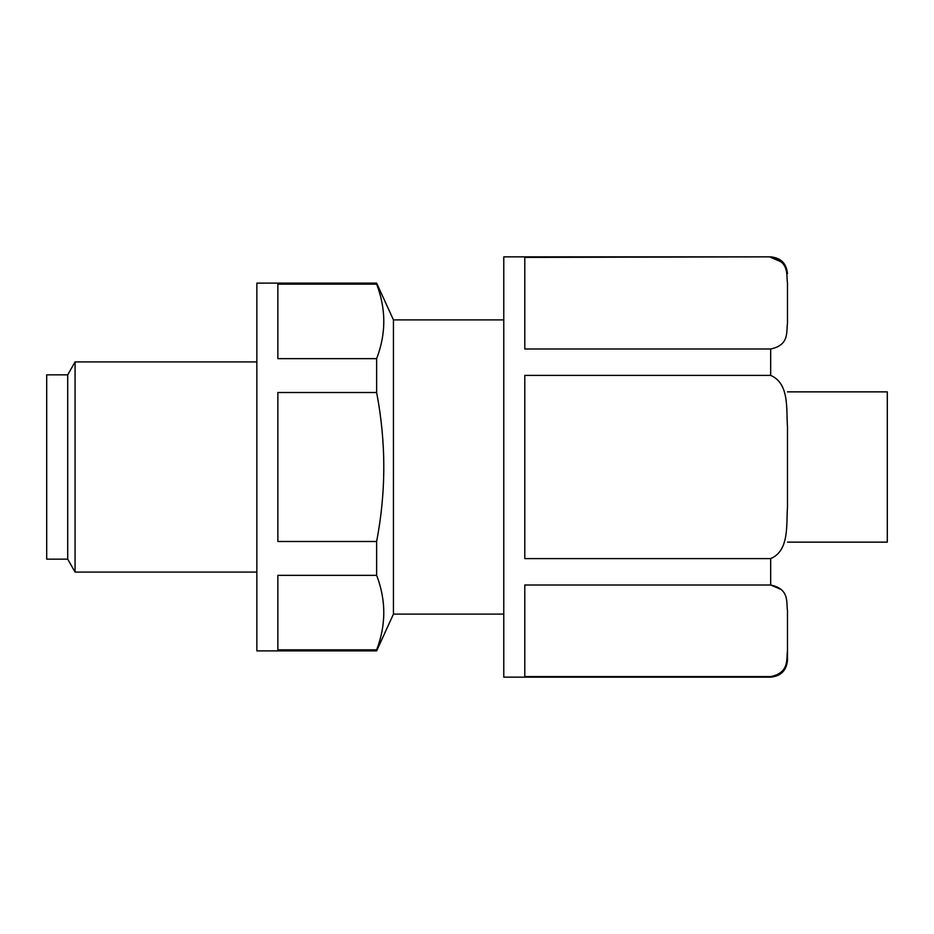 <?xml version="1.0" encoding="UTF-8"?>
<svg xmlns="http://www.w3.org/2000/svg" width="934" height="934" viewBox="0 0 934 934"><rect width="100%" height="100%" fill="white"/><g stroke="black" fill="none" stroke-linecap="round" stroke-linejoin="round"><path stroke-width="1.4" d="M376.636 541.486C386.174 491.891 386.174 442.237 376.636 392.513L277.865 392.513L277.865 541.486L376.636 541.486L376.636 575.356C386.162 600.177 386.162 625.009 376.636 649.842L376.636 650.881L256.85 650.881L256.85 283.119L376.636 283.119L376.636 284.158C386.162 308.991 386.162 333.823 376.636 358.644L376.636 392.513M376.636 358.644L277.865 358.644L277.865 284.158L376.636 284.158M376.636 649.842L277.865 649.842L277.865 575.356L376.636 575.356M770.667 558.602L524.791 558.602L524.791 375.398L770.667 375.398C789.697 383.489 786.159 409.757 787.479 426.908L787.479 507.092C786.171 524.231 789.65 550.593 770.667 558.602L770.667 584.999C789.72 589.062 786.159 602.185 787.479 610.754L787.479 650.846C786.194 659.439 789.604 672.62 770.667 676.601L770.667 677.15C780.882 676.158 786.486 670.554 787.479 660.338L787.479 650.846L787.479 660.338M787.479 507.092L787.479 426.908M781.244 261.882L770.667 257.399C789.72 261.473 786.159 274.596 787.479 283.154L787.479 323.246C786.194 331.85 789.604 345.031 770.667 349.001L770.667 375.398M781.326 589.552L770.667 584.999L524.791 584.999L524.791 676.601L770.667 676.601M503.776 319.895L393.447 319.895L393.447 614.105L376.636 650.881M770.667 349.001L524.791 349.001L524.791 257.399L770.667 256.85L503.776 256.85L503.776 677.15L770.667 677.15M787.479 391.871L887.3 391.871L887.3 542.129L787.479 542.129M67.715 374.849L46.7 374.849L46.7 559.151L67.715 559.151L75.07 572.075L75.07 361.925L67.715 374.849L67.715 559.151M393.447 319.895L376.636 283.119M503.776 614.105L393.447 614.105M770.667 256.85C780.882 257.842 786.486 263.446 787.479 273.662M256.85 361.925L75.07 361.925M256.85 572.075L75.07 572.075"/></g></svg>
